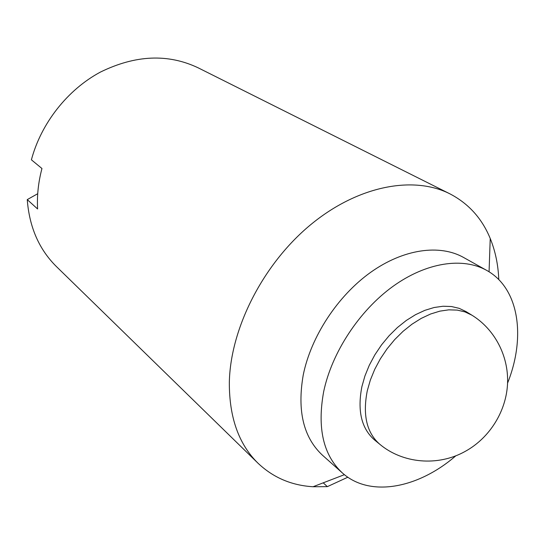 <?xml version="1.0" encoding="UTF-8"?>
<svg xmlns="http://www.w3.org/2000/svg" width="545" height="545" viewBox="0 0 545 545"><rect width="100%" height="100%" fill="white"/><g stroke="black" fill="none" stroke-linecap="round" stroke-linejoin="round"><path stroke-width="0.82" d="M37.721 193.713L27.25 199.613L37.598 208.967C36.883 195.669 38.334 182.187 41.958 168.514L31.399 159.814C41.12 123.259 67.56 89.707 100.341 72.117C135.392 54.916 168.01 53.492 198.203 67.846L450.081 193.931C413.553 175.258 357.833 185.6 310.405 224.922C263.01 264.175 230.399 328.472 229.336 382.297C229.166 417.204 238.696 444.155 257.942 463.148C273.154 477.584 291.527 485.445 313.048 486.74L327.347 486.644L347.839 477.216M374.469 439.897C361.41 428.445 357.22 410.678 361.9 386.603L364.939 375.927L369.292 365.252L374.858 354.829L381.52 344.903L389.11 335.727L397.448 327.504L406.332 320.433L415.549 314.669L424.882 310.337L434.106 307.509L443.024 306.242L451.43 306.522L459.156 308.334L466.043 311.597L471.861 315.16L464.967 311.897L457.235 310.105L448.814 309.839L439.876 311.141L430.618 313.995L421.258 318.375L412 324.186L403.075 331.312L394.696 339.59L387.066 348.827L380.362 358.814L374.749 369.292L370.362 380.029L367.282 390.758C362.534 414.949 366.683 432.771 379.742 444.23L374.469 439.897M507.572 383.121C526.027 337.021 519.153 288.312 486.78 270.443C462.923 256.961 426.36 262.227 392.754 286.52C359.196 310.834 331.857 352.533 323.675 391.61C317.061 428.029 323.274 455.116 342.301 472.876C369.762 497.844 418.24 488.422 455.879 455.756M486.78 270.443L463.57 257.472C439.733 244.003 403.552 248.874 370.539 272.418C337.58 295.996 310.963 336.66 303.238 374.994C297.039 410.732 303.442 437.471 322.449 455.198L342.301 472.876M27.25 199.613C29.335 227.061 39.049 249.372 56.394 266.539L257.942 463.148M498.791 279.619C498.191 264.788 495.337 251.082 490.228 238.492C482.032 218.525 468.652 203.673 450.081 193.931M323.219 482.829L327.347 486.644M489.069 271.805L490.228 238.492M344.42 474.675L313.048 486.74M379.742 444.23C402.51 463.393 437.812 466.84 465.437 451.267C489.914 437.737 506.503 410.835 507.572 383.087C508.58 355.32 494.281 328.921 471.861 315.16"/></g></svg>
